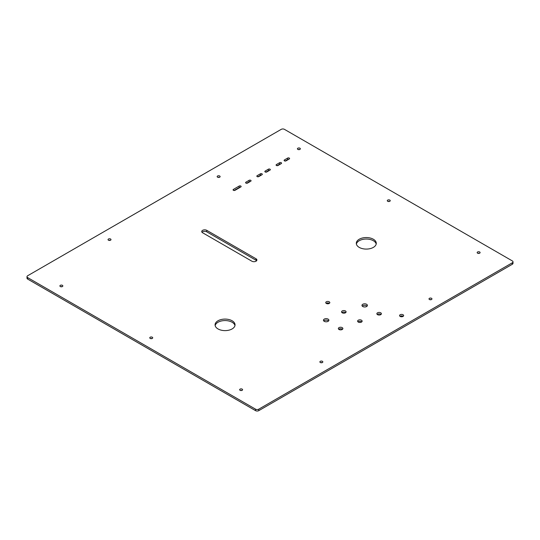 <?xml version="1.0" encoding="UTF-8"?>
<svg xmlns="http://www.w3.org/2000/svg" width="540" height="540" viewBox="0 0 540 540"><rect width="100%" height="100%" fill="white"/><g stroke="black" fill="none" stroke-linecap="round" stroke-linejoin="round"><path stroke-width="0.81" d="M284.445 160.853A1.134 0.655 0 0 0 286.051 160.853L289.258 158.996A1.134 0.655 0 0 0 289.589 158.537A1.134 0.655 0 0 0 288.893 157.93A1.134 0.655 0 0 0 287.651 158.072L284.445 159.921A1.134 0.655 0 0 0 284.114 160.387A1.134 0.655 0 0 0 284.445 160.853L284.445 159.921M276.419 165.483A1.134 0.655 0 0 0 278.026 165.483L281.232 163.633A1.134 0.655 0 0 0 281.57 163.168A1.134 0.655 0 0 0 280.868 162.56A1.134 0.655 0 0 0 279.632 162.702L276.419 164.558A1.134 0.655 0 0 0 276.089 165.017A1.134 0.655 0 0 0 276.419 165.483L276.419 164.558M265.187 171.97A1.134 0.655 0 0 0 266.787 171.97L270 170.114A1.134 0.655 0 0 0 270.331 169.655A1.134 0.655 0 0 0 269.629 169.047A1.134 0.655 0 0 0 268.394 169.189L265.187 171.045A1.134 0.655 0 0 0 264.85 171.504A1.134 0.655 0 0 0 265.187 171.97L265.187 171.045M257.162 176.6A1.134 0.655 0 0 0 258.768 176.6L261.974 174.751A1.134 0.655 0 0 0 262.305 174.285A1.134 0.655 0 0 0 261.61 173.678A1.134 0.655 0 0 0 260.368 173.826L257.162 175.675A1.134 0.655 0 0 0 256.831 176.141A1.134 0.655 0 0 0 257.162 176.6L257.162 175.675M245.929 183.087A1.134 0.655 0 0 0 247.529 183.087L250.742 181.238A1.134 0.655 0 0 0 251.073 180.772A1.134 0.655 0 0 0 250.371 180.164A1.134 0.655 0 0 0 249.136 180.306L245.929 182.162A1.134 0.655 0 0 0 245.592 182.628A1.134 0.655 0 0 0 245.929 183.087L245.929 182.162M233.408 190.316A1.134 0.655 0 0 0 235.015 190.316L240.793 186.982A1.134 0.655 0 0 0 241.124 186.516A1.134 0.655 0 0 0 240.422 185.909A1.134 0.655 0 0 0 239.186 186.05L233.408 189.392A1.134 0.655 0 0 0 233.078 189.851A1.134 0.655 0 0 0 233.408 190.316L233.408 189.392M345.431 310.952A2.268 1.31 0 0 0 342.954 310.669A2.268 1.31 0 0 0 341.557 311.884A2.268 1.31 0 0 0 342.218 312.809A2.268 1.31 0 0 0 344.696 313.092A2.268 1.31 0 0 0 346.093 311.884A2.268 1.31 0 0 0 345.431 310.952M341.955 312.62A2.268 1.31 180 0 1 345.431 312.437A2.268 1.31 180 0 1 345.695 312.62M366.613 304.283A2.72 1.573 0 0 0 363.643 303.939A2.72 1.573 0 0 0 361.962 305.397A2.72 1.573 0 0 0 362.758 306.504A2.72 1.573 0 0 0 365.729 306.848A2.72 1.573 0 0 0 367.409 305.397A2.72 1.573 0 0 0 366.613 304.283M362.286 306.133A2.72 1.573 180 0 1 366.613 305.768A2.72 1.573 180 0 1 367.092 306.133M342.218 327.632A2.268 1.31 0 0 0 339.748 327.348A2.268 1.31 0 0 0 338.344 328.556A2.268 1.31 0 0 0 339.012 329.488A2.268 1.31 0 0 0 341.483 329.771A2.268 1.31 0 0 0 342.887 328.556A2.268 1.31 0 0 0 342.218 327.632M338.742 329.299A2.268 1.31 180 0 1 342.218 329.117A2.268 1.31 180 0 1 342.488 329.299M380.734 312.809A2.268 1.31 0 0 0 378.263 312.525A2.268 1.31 0 0 0 376.859 313.733A2.268 1.31 0 0 0 377.527 314.658A2.268 1.31 0 0 0 379.998 314.942A2.268 1.31 0 0 0 381.402 313.733A2.268 1.31 0 0 0 380.734 312.809M377.257 314.476A2.268 1.31 180 0 1 380.734 314.287A2.268 1.31 180 0 1 381.004 314.476M361.476 320.22A2.268 1.31 0 0 0 359.006 319.937A2.268 1.31 0 0 0 357.601 321.145A2.268 1.31 0 0 0 358.27 322.07A2.268 1.31 0 0 0 360.74 322.36A2.268 1.31 0 0 0 362.144 321.145A2.268 1.31 0 0 0 361.476 320.22M358 321.887A2.268 1.31 180 0 1 361.476 321.705A2.268 1.31 180 0 1 361.746 321.887M328.097 319.106A2.72 1.573 0 0 0 325.127 318.769A2.72 1.573 0 0 0 323.447 320.22A2.72 1.573 0 0 0 324.243 321.334A2.72 1.573 0 0 0 327.213 321.671A2.72 1.573 0 0 0 328.894 320.22A2.72 1.573 0 0 0 328.097 319.106M323.771 320.963A2.72 1.573 180 0 1 328.097 320.591A2.72 1.573 180 0 1 328.57 320.963M403.043 314.753A2.045 1.181 0 0 0 400.815 314.496A2.045 1.181 0 0 0 399.56 315.59A2.045 1.181 0 0 0 400.154 316.42A2.045 1.181 0 0 0 402.381 316.676A2.045 1.181 0 0 0 403.643 315.59A2.045 1.181 0 0 0 403.043 314.753M400.012 316.325A2.045 1.181 180 0 1 403.043 316.238A2.045 1.181 180 0 1 403.191 316.325M329.218 301.779A2.045 1.181 0 0 0 326.99 301.523A2.045 1.181 0 0 0 325.735 302.616A2.045 1.181 0 0 0 326.329 303.446A2.045 1.181 0 0 0 328.556 303.703A2.045 1.181 0 0 0 329.819 302.616A2.045 1.181 0 0 0 329.218 301.779M326.187 303.359A2.045 1.181 180 0 1 329.218 303.264A2.045 1.181 180 0 1 329.366 303.359M373.356 239.24A9.983 5.764 0 0 0 362.468 237.992A9.983 5.764 0 0 0 356.306 243.317A9.983 5.764 0 0 0 359.228 247.394A9.983 5.764 0 0 0 370.116 248.643A9.983 5.764 0 0 0 376.279 243.317A9.983 5.764 0 0 0 373.356 239.24M356.387 244.053A9.983 5.764 180 0 1 363.076 239.341A9.983 5.764 180 0 1 373.356 240.719A9.983 5.764 180 0 1 376.198 244.053M232.126 320.774A9.983 5.764 0 0 0 221.245 319.525A9.983 5.764 0 0 0 215.075 324.851A9.983 5.764 0 0 0 218.005 328.928A9.983 5.764 0 0 0 228.886 330.176A9.983 5.764 0 0 0 235.049 324.851A9.983 5.764 0 0 0 232.126 320.774M215.163 325.593A9.983 5.764 180 0 1 221.846 320.875A9.983 5.764 180 0 1 232.126 322.259A9.983 5.764 180 0 1 234.968 325.593M322.4 361.314A1.478 0.851 0 0 0 320.794 361.125A1.478 0.851 0 0 0 319.882 361.915A1.478 0.851 0 0 0 320.315 362.515A1.478 0.851 0 0 0 321.921 362.705A1.478 0.851 0 0 0 322.832 361.915A1.478 0.851 0 0 0 322.4 361.314M322.083 362.657A1.478 0.851 0 0 0 320.632 362.657M242.156 389.111A1.478 0.851 0 0 0 240.55 388.928A1.478 0.851 0 0 0 239.638 389.711A1.478 0.851 0 0 0 240.071 390.312A1.478 0.851 0 0 0 241.677 390.501A1.478 0.851 0 0 0 242.588 389.711A1.478 0.851 0 0 0 242.156 389.111M241.839 390.454A1.478 0.851 0 0 0 240.388 390.454M152.28 337.223A1.478 0.851 0 0 0 150.674 337.034A1.478 0.851 0 0 0 149.762 337.824A1.478 0.851 0 0 0 150.194 338.425A1.478 0.851 0 0 0 151.808 338.614A1.478 0.851 0 0 0 152.712 337.824A1.478 0.851 0 0 0 152.28 337.223M151.97 338.567A1.478 0.851 0 0 0 150.512 338.567M62.41 285.336A1.478 0.851 0 0 0 60.804 285.147A1.478 0.851 0 0 0 59.893 285.937A1.478 0.851 0 0 0 60.325 286.538A1.478 0.851 0 0 0 61.931 286.726A1.478 0.851 0 0 0 62.843 285.937A1.478 0.851 0 0 0 62.41 285.336M62.093 286.679A1.478 0.851 0 0 0 60.642 286.679M110.558 239.004A1.478 0.851 0 0 0 108.952 238.822A1.478 0.851 0 0 0 108.041 239.612A1.478 0.851 0 0 0 108.472 240.212A1.478 0.851 0 0 0 110.079 240.394A1.478 0.851 0 0 0 110.99 239.612A1.478 0.851 0 0 0 110.558 239.004M110.241 240.347A1.478 0.851 0 0 0 108.79 240.347M219.685 176A1.478 0.851 0 0 0 218.079 175.817A1.478 0.851 0 0 0 217.168 176.6A1.478 0.851 0 0 0 217.6 177.208A1.478 0.851 0 0 0 219.206 177.39A1.478 0.851 0 0 0 220.118 176.6A1.478 0.851 0 0 0 219.685 176M219.368 177.343A1.478 0.851 0 0 0 217.917 177.343M299.93 148.203A1.478 0.851 0 0 0 298.323 148.021A1.478 0.851 0 0 0 297.412 148.804A1.478 0.851 0 0 0 297.844 149.405A1.478 0.851 0 0 0 299.45 149.594A1.478 0.851 0 0 0 300.362 148.804A1.478 0.851 0 0 0 299.93 148.203M299.612 149.546A1.478 0.851 0 0 0 298.161 149.546M389.806 200.09A1.478 0.851 0 0 0 388.193 199.908A1.478 0.851 0 0 0 387.288 200.691A1.478 0.851 0 0 0 387.72 201.299A1.478 0.851 0 0 0 389.327 201.481A1.478 0.851 0 0 0 390.238 200.691A1.478 0.851 0 0 0 389.806 200.09M389.488 201.434A1.478 0.851 0 0 0 388.031 201.434M431.527 298.31A1.478 0.851 0 0 0 429.921 298.121A1.478 0.851 0 0 0 429.01 298.91A1.478 0.851 0 0 0 429.442 299.511A1.478 0.851 0 0 0 431.048 299.693A1.478 0.851 0 0 0 431.96 298.91A1.478 0.851 0 0 0 431.527 298.31M431.21 299.653A1.478 0.851 0 0 0 429.759 299.653M479.675 251.978A1.478 0.851 0 0 0 478.069 251.795A1.478 0.851 0 0 0 477.158 252.578A1.478 0.851 0 0 0 477.589 253.186A1.478 0.851 0 0 0 479.196 253.368A1.478 0.851 0 0 0 480.107 252.578A1.478 0.851 0 0 0 479.675 251.978M479.358 253.321A1.478 0.851 0 0 0 477.907 253.321M27 276.669L27 278.154A2.268 1.31 0 0 0 27.662 279.079L255.555 410.65A2.268 1.31 0 0 0 258.768 410.65L512.339 264.256A2.268 1.31 0 0 0 513 263.331L513 261.846A2.268 1.31 0 0 0 512.339 260.921L284.445 129.35A2.268 1.31 0 0 0 281.232 129.35L27.662 275.744A2.268 1.31 0 0 0 27 276.669A2.268 1.31 0 0 0 27.662 277.601L255.555 409.171A2.268 1.31 0 0 0 258.768 409.171L512.339 262.771A2.268 1.31 0 0 0 513 261.846M256.041 258.788L206.766 230.344A2.95 1.701 0 0 0 203.553 229.972A2.95 1.701 0 0 0 201.731 231.545A2.95 1.701 0 0 0 202.595 232.754L251.863 261.198A2.95 1.701 0 0 0 255.083 261.569A2.95 1.701 0 0 0 256.905 259.99A2.95 1.701 0 0 0 256.041 258.788L256.041 260.273A2.95 1.701 180 0 1 256.608 260.732M285.086 161.035L287.651 159.556A1.134 0.655 180 0 1 288.617 159.368M277.06 165.672L279.632 164.187A1.134 0.655 180 0 1 280.591 163.998M265.829 172.152L268.394 170.674A1.134 0.655 180 0 1 269.359 170.485M257.803 176.789L260.368 175.304A1.134 0.655 180 0 1 261.333 175.122M246.571 183.276L249.136 181.791A1.134 0.655 180 0 1 250.101 181.609M234.05 190.499L239.186 187.535A1.134 0.655 180 0 1 240.151 187.353M202.028 232.288A2.95 1.701 180 0 1 206.766 231.829L256.041 260.273M512.339 262.771L512.339 264.256M27.662 277.601L27.662 279.079M255.555 409.171L255.555 410.65M258.768 409.171L258.768 410.65M206.766 231.829L206.766 230.344M239.186 187.535L239.186 186.05M249.136 181.791L249.136 180.306M260.368 175.304L260.368 173.826M268.394 170.674L268.394 169.189M279.632 164.187L279.632 162.702M287.651 159.556L287.651 158.072"/></g></svg>
